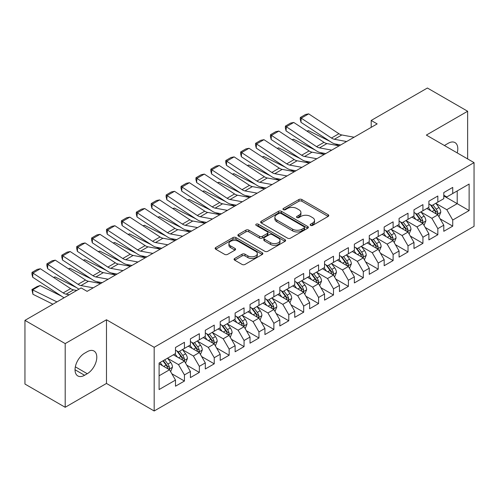 <?xml version="1.0" encoding="UTF-8"?>
<svg xmlns="http://www.w3.org/2000/svg" width="499" height="499" viewBox="0 0 499 499"><rect width="100%" height="100%" fill="white"/><g stroke="black" fill="none" stroke-linecap="round" stroke-linejoin="round"><path stroke-width="0.75" d="M310.578 225.386A1.447 0.836 0 0 0 312.63 225.386L328.174 216.41A2.071 1.198 0 0 0 328.779 215.568A2.071 1.198 0 0 0 328.174 214.72L301.839 199.519A2.071 1.198 0 0 0 298.913 199.519L283.37 208.495A1.447 0.836 0 0 0 282.939 209.081A1.447 0.836 0 0 0 283.37 209.674A1.447 0.836 0 0 0 285.416 209.674L287.424 208.513A6.618 3.824 0 0 1 296.793 208.513L298.982 209.78A6.618 3.824 0 0 1 300.922 212.48A6.618 3.824 0 0 1 298.982 215.188L296.974 216.348A1.447 0.836 0 0 0 296.549 216.94A1.447 0.836 0 0 0 296.974 217.533A1.447 0.836 0 0 0 299.02 217.533L301.034 216.366A6.618 3.824 0 0 1 310.397 216.366L312.592 217.639A6.618 3.824 0 0 1 314.532 220.34A6.618 3.824 0 0 1 312.592 223.041L310.578 224.201A1.447 0.836 0 0 0 310.153 224.793A1.447 0.836 0 0 0 310.578 225.386L310.578 224.201M234.686 258.476A2.071 1.198 0 0 0 234.075 259.324A2.071 1.198 0 0 0 234.686 260.166L242.071 264.433A2.071 1.198 0 0 0 244.997 264.433L262.262 254.465A2.071 1.198 0 0 0 262.867 253.617A2.071 1.198 0 0 0 262.262 252.775L235.927 237.568A2.071 1.198 0 0 0 233.002 237.568L215.736 247.535A2.071 1.198 0 0 0 215.131 248.383A2.071 1.198 0 0 0 215.736 249.226L224.662 254.378A2.071 1.198 0 0 0 227.588 254.378L234.973 250.111A2.071 1.198 0 0 0 235.584 249.269A2.071 1.198 0 0 0 234.973 248.427L230.55 245.87A5.533 3.194 0 0 1 228.929 243.612A5.533 3.194 0 0 1 232.347 240.655A5.533 3.194 0 0 1 238.379 241.348L255.713 251.359A5.533 3.194 0 0 1 257.334 253.617A5.533 3.194 0 0 1 253.916 256.573A5.533 3.194 0 0 1 247.884 255.881L244.997 254.209A2.071 1.198 0 0 0 242.071 254.209L234.686 258.476L234.686 260.166M65.194 343.599L65.194 407.284L106.48 383.444L106.48 319.765L65.194 343.599L24.95 320.364L81.144 287.923L87.107 291.366L377.163 123.902L371.2 120.459L371.2 127.345M106.48 319.765L154.179 347.304L474.05 162.624L474.05 226.309L154.179 410.983L154.179 347.304M467.638 158.925L467.638 111.252L426.352 135.086L474.05 162.624M467.638 111.252L427.394 88.017L371.2 120.459M287.574 238.16A2.071 1.198 0 0 0 290.499 238.16L307.764 228.193A2.071 1.198 0 0 0 308.37 227.351A2.071 1.198 0 0 0 307.764 226.502L281.43 211.302A2.071 1.198 0 0 0 278.504 211.302L261.239 221.269A2.071 1.198 0 0 0 260.634 222.111A2.071 1.198 0 0 0 261.239 222.959L287.574 238.16M256.767 225.698A1.447 0.836 0 0 1 258.239 225.904L258.239 224.182L285.01 239.639A2.071 1.198 0 0 1 285.621 240.487A2.071 1.198 0 0 1 285.01 241.329L267.751 251.296A2.071 1.198 0 0 1 264.819 251.296L238.485 236.089L238.485 234.405A2.071 1.198 0 0 0 237.88 235.247A2.071 1.198 0 0 0 238.485 236.089M238.485 234.405L245.876 230.139A2.071 1.198 0 0 1 248.801 230.139L259.48 236.301A2.071 1.198 0 0 0 262.405 236.301L267.308 233.476A2.071 1.198 0 0 0 267.913 232.628A2.071 1.198 0 0 0 267.308 231.786L256.193 225.367A1.447 0.836 0 0 1 255.769 224.775A1.447 0.836 0 0 1 256.661 224.001A1.447 0.836 0 0 1 258.239 224.182M443.792 195.932L457.209 203.673L457.209 190.936L469.129 184.056L452.736 193.518L452.736 187.412L443.792 192.577L443.792 198.683L437.829 202.126L437.829 196.013L428.884 201.178L428.884 207.291L422.927 210.734L422.927 204.621L413.983 209.786L413.983 215.892L408.02 219.335L408.02 213.229L399.075 218.394L399.075 224.5L393.112 227.943L393.112 221.83L384.168 226.995L384.168 233.108L378.211 236.551L378.211 230.438L369.266 235.603L369.266 241.709L363.303 245.152L363.303 239.046L354.359 244.204L354.359 250.317L348.396 253.76L348.396 247.647L339.457 252.812L339.457 258.925L333.494 262.368L333.494 256.255L324.55 261.42L324.55 267.526L318.587 270.969L318.587 264.863L309.642 270.021L309.642 276.134L303.679 279.577L303.679 273.464L294.741 278.629L294.741 284.742L288.778 288.179L288.778 282.072L279.833 287.237L279.833 293.343L273.87 296.786L273.87 290.68L264.925 295.838L264.925 301.951L258.962 305.394L258.962 299.281L250.024 304.446L250.024 310.559L244.061 313.996L244.061 307.889L235.116 313.054L235.116 319.16L229.153 322.604L229.153 316.497L220.209 321.655L220.209 327.768L214.246 331.211L214.246 325.099L205.307 330.263L205.307 336.376L199.344 339.813L199.344 333.706L190.4 338.871L190.4 344.977L184.437 348.421L184.437 342.308L175.492 347.472L175.492 353.585L159.1 363.047L159.1 389.557L175.492 380.088L169.535 369.765L159.1 363.74M469.129 184.056L469.129 210.559L452.736 220.028L446.773 209.699L435.964 203.461M440.143 218.868L452.736 226.134L452.736 220.028M452.736 226.134L443.792 231.299L443.792 225.192L437.829 228.629L431.866 218.306L421.062 212.069M425.235 227.469L437.829 234.742L437.829 228.629M437.829 234.742L428.884 239.907L428.884 233.794L422.927 237.237L416.964 226.908L406.155 220.67M410.328 236.077L422.927 243.35L422.927 237.237M422.927 243.35L413.983 248.508L413.983 242.402L408.02 245.845L402.057 235.516L391.247 229.278M395.426 244.678L408.02 251.951L408.02 245.845M408.02 251.951L399.075 257.116L399.075 251.003L393.112 254.446L387.149 244.123L376.346 237.88M380.519 253.286L393.112 260.559L393.112 254.446M393.112 260.559L384.168 265.724L384.168 259.611L378.211 263.054L372.248 252.725L361.438 246.487M365.611 261.894L378.211 269.167L378.211 263.054M378.211 269.167L369.266 274.325L369.266 268.219L363.303 271.662L357.34 261.333L346.537 255.095M350.71 270.495L363.303 277.768L363.303 271.662M363.303 277.768L354.359 282.933L354.359 276.82L348.396 280.263L342.433 269.94L331.629 263.697M335.802 279.103L348.396 286.376L348.396 280.263M348.396 286.376L339.457 291.541L339.457 285.428L333.494 288.871L327.531 278.542L316.722 272.304M320.894 287.711L333.494 294.978L333.494 288.871M333.494 294.978L324.55 300.142L324.55 294.036L318.587 297.479L312.623 287.15L301.82 280.912M305.993 296.312L318.587 303.585L318.587 297.479M318.587 303.585L309.642 308.75L309.642 302.637L303.679 306.08L297.722 295.757L286.913 289.514M291.085 304.92L303.679 312.193L303.679 306.08M303.679 312.193L294.741 317.358L294.741 311.245L288.778 314.688L282.814 304.359L272.005 298.121M276.178 313.528L288.778 320.795L288.778 314.688M288.778 320.795L279.833 325.959L279.833 319.853L273.87 323.296L267.907 312.967L257.104 306.729M261.276 322.129L273.87 329.402L273.87 323.296M273.87 329.402L264.925 334.567L264.925 328.454L258.962 331.897L253.005 321.574L242.196 315.331M246.369 330.737L258.962 338.01L258.962 331.897M258.962 338.01L250.024 343.175L250.024 337.062L244.061 340.505L238.098 330.176L227.288 323.938M231.467 339.345L244.061 346.612L244.061 340.505M244.061 346.612L235.116 351.776L235.116 345.67L229.153 349.107L223.19 338.784L212.387 332.546M216.56 347.946L229.153 355.219L229.153 349.107M229.153 355.219L220.209 360.384L220.209 354.271L214.246 357.714L208.289 347.391L197.479 341.148M201.652 356.554L214.246 363.827L214.246 357.714M214.246 363.827L205.307 368.986L205.307 362.879L199.344 366.322L193.381 355.993L182.572 349.755M186.751 365.162L199.344 372.429L199.344 366.322M199.344 372.429L190.4 377.593L190.4 371.487L184.437 374.924L178.474 364.601L167.67 358.363M171.843 373.763L184.437 381.036L184.437 374.924M184.437 381.036L175.492 386.201L175.492 380.088M175.492 350.142L178.474 351.864L184.437 348.421M159.1 375.784L169.535 369.765M190.4 341.534L193.381 343.256L199.344 339.813M178.474 364.601L184.437 361.157L173.409 354.789M190.4 371.487L184.437 361.157M205.307 332.933L208.289 334.654L214.246 331.211M193.381 355.993L199.344 352.55L188.31 346.181M205.307 362.879L199.344 352.55M220.209 324.325L223.19 326.047L229.153 322.604M208.289 347.391L214.246 343.948L203.218 337.58M220.209 354.271L214.246 343.948M235.116 315.717L238.098 317.439L244.061 313.996M223.19 338.784L229.153 335.34L218.125 328.972M235.116 345.67L229.153 335.34M250.024 307.116L253.005 308.837L258.962 305.394M238.098 330.176L244.061 326.733L233.027 320.364M250.024 337.062L244.061 326.733M264.925 298.508L267.907 300.23L273.87 296.786M253.005 321.574L258.962 318.131L247.934 311.763M264.925 328.454L258.962 318.131M279.833 289.9L282.814 291.622L288.778 288.179M267.907 312.967L273.87 309.523L262.842 303.155M279.833 319.853L273.87 309.523M294.741 281.299L297.722 283.02L303.679 279.577M282.814 304.359L288.778 300.916L277.743 294.547M294.741 311.245L288.778 300.916M309.642 272.691L312.623 274.413L318.587 270.969M297.722 295.757L303.679 292.314L292.651 285.946M309.642 302.637L303.679 292.314M324.55 264.083L327.531 265.805L333.494 262.368M312.623 287.15L318.587 283.706L307.559 277.338M324.55 294.036L318.587 283.706M339.457 255.482L342.433 257.203L348.396 253.76M327.531 278.542L333.494 275.099L322.46 268.736M339.457 285.428L333.494 275.099M354.359 246.874L357.34 248.596L363.303 245.152M342.433 269.94L348.396 266.497L337.368 260.129M354.359 276.82L348.396 266.497M369.266 238.273L372.248 239.988L378.211 236.551M357.34 261.333L363.303 257.889L352.275 251.521M369.266 268.219L363.303 257.889M384.168 229.665L387.149 231.386L393.112 227.943M372.248 252.725L378.211 249.288L367.177 242.919M384.168 259.611L378.211 249.288M399.075 221.057L402.057 222.779L408.02 219.335M387.149 244.123L393.112 240.68L382.084 234.312M399.075 251.003L393.112 240.68M413.983 212.455L416.964 214.177L422.927 210.734M402.057 235.516L408.02 232.072L396.986 225.704M413.983 242.402L408.02 232.072M428.884 203.848L431.866 205.569L437.829 202.126M416.964 226.908L422.927 223.471L411.893 217.102M428.884 233.794L422.927 223.471M443.792 195.24L446.773 196.962L452.736 193.518M431.866 218.306L437.829 214.863L426.801 208.495M443.792 225.192L437.829 214.863M24.95 320.364L24.95 384.049L65.194 407.284M106.48 383.444L154.179 410.983M446.773 209.699L457.209 203.673L469.129 210.559M457.215 152.906A13.492 7.791 120 0 0 455.007 142.595A13.492 7.791 120 0 0 448.264 143.263L445.582 144.816A13.492 7.791 120 0 0 444.453 145.54M84.574 353.242A13.492 7.791 120 0 0 75.761 365.131A13.492 7.791 120 0 0 77.825 375.94A13.492 7.791 120 0 0 84.574 375.273L87.256 373.72A13.492 7.791 120 0 0 96.07 361.831A13.492 7.791 120 0 0 93.999 351.022A13.492 7.791 120 0 0 87.256 351.689L84.574 353.242M311.158 225.592L312.592 224.762A6.618 3.824 0 0 0 314.532 222.061L314.532 220.34M300.922 212.48L300.922 214.202A6.618 3.824 0 0 1 298.982 216.909L297.554 217.732M328.142 216.429L301.839 201.24A2.071 1.198 0 0 0 298.913 201.24L283.943 209.879M307.733 228.211L281.43 213.023A2.071 1.198 0 0 0 278.504 213.023L261.264 222.972M304.103 227.943A1.447 0.836 0 0 0 304.527 227.351A1.447 0.836 0 0 0 304.103 226.758L280.987 213.41A1.447 0.836 0 0 0 278.941 213.41L276.82 214.639A6.618 3.824 0 0 0 274.88 217.339A6.618 3.824 0 0 0 276.82 220.04L292.62 229.166A6.618 3.824 0 0 0 301.982 229.166L304.103 227.943L304.103 229.665A1.447 0.836 0 0 0 304.527 229.072L304.527 227.351M274.88 217.339L274.88 219.061A6.618 3.824 0 0 0 276.82 221.762L276.82 220.04M304.103 229.665L301.982 230.887A6.618 3.824 0 0 1 292.62 230.887L276.82 221.762M238.516 236.108L245.876 231.86L245.876 230.139M267.913 232.628L267.913 234.349A2.071 1.198 0 0 1 267.308 235.197L262.405 238.023A2.071 1.198 0 0 1 259.48 238.023L248.801 231.86A2.071 1.198 0 0 0 245.876 231.86M258.239 225.904L284.985 241.348M270.564 242.701A5.533 3.194 0 0 0 276.596 243.393A5.533 3.194 0 0 0 280.014 240.443A5.533 3.194 0 0 0 278.392 238.185L272.286 234.655A2.071 1.198 0 0 0 269.36 234.655L264.458 237.487A2.071 1.198 0 0 0 263.852 238.329A2.071 1.198 0 0 0 264.458 239.177L270.564 242.701L270.564 244.423A5.533 3.194 0 0 0 276.596 245.115A5.533 3.194 0 0 0 280.014 242.165L280.014 240.443M263.852 238.329L263.852 240.05A2.071 1.198 0 0 0 264.458 240.898L264.458 239.177M270.564 244.423L264.458 240.898M257.334 253.617L257.334 255.338A5.533 3.194 0 0 1 253.916 258.295A5.533 3.194 0 0 1 247.884 257.603L244.997 255.931A2.071 1.198 0 0 0 242.071 255.931L234.711 260.185M228.929 243.612L228.929 245.333A5.533 3.194 0 0 0 230.55 247.591L230.55 245.87M234.948 250.13L230.55 247.591M262.237 254.478L235.927 239.289A2.071 1.198 0 0 0 233.002 239.289L215.761 249.244M438.933 216.772L440.779 212.262A5.589 3.225 -120 0 0 438.995 207.509L435.833 203.28M306.954 131.125L308.419 130.626L329.908 141.323M335.216 143.962L338.653 145.671A15.812 9.125 60 0 1 338.84 145.77M430.787 210.796L428.379 207.584M427.256 208.757L426.982 208.389M436.775 214.252L437.642 213.478L437.766 212.499A5.589 3.225 -120 0 0 436.163 209.143L433.001 204.914M431.192 205.176L435.103 210.397A2.844 1.64 60 0 1 435.621 211.264L437.766 212.499M430.207 204.609L434.38 210.173A5.589 3.225 60 0 1 435.976 213.535L436.089 213.859M308.419 130.626L307.228 131.306M346.637 141.529L334.374 139.271A10.541 6.088 60 0 1 331.461 138.023L301.221 118.157L300.966 122.305L331.205 142.171A15.812 9.125 -120 0 0 335.577 144.036L340.667 144.972M354.084 137.225L341.827 134.967A10.541 6.088 60 0 1 338.915 133.726L308.675 113.859L301.221 118.157L300.329 117.49L305.544 114.477L308.675 113.859M300.966 122.305L300.223 119.149L300.329 117.49M424.025 225.38L425.878 220.87A5.589 3.225 -120 0 0 424.094 216.111L420.925 211.888M292.046 139.726L293.512 139.227L315.006 149.925M320.314 152.569L323.751 154.278A15.812 9.125 60 0 1 323.938 154.372M415.879 219.404L413.471 216.186M412.349 217.364L412.074 216.996M421.873 222.86L422.734 222.08L422.859 221.107A5.589 3.225 -120 0 0 421.262 217.745L418.093 213.522M416.285 213.784L420.195 219.005A2.844 1.64 60 0 1 420.713 219.872L422.859 221.107M415.305 213.216L419.472 218.78A5.589 3.225 60 0 1 421.069 222.142L421.181 222.46M293.512 139.227L292.327 139.913M409.124 233.987L410.97 229.478A5.589 3.225 -120 0 0 409.186 224.718L406.018 220.489M277.138 148.334L278.604 147.835L300.099 158.532M305.407 161.171L308.844 162.886A15.812 9.125 60 0 1 309.031 162.98M400.978 228.006L398.57 224.793M397.441 225.966L397.167 225.604M406.966 231.467L407.833 230.688L407.951 229.715A5.589 3.225 -120 0 0 406.354 226.353L403.186 222.124M401.383 222.392L405.294 227.613A2.844 1.64 60 0 1 405.812 228.473L407.951 229.715M400.398 221.824L404.564 227.388A5.589 3.225 60 0 1 406.167 230.744L406.28 231.068M278.604 147.835L277.419 148.521M331.729 150.137L319.466 147.872A10.541 6.088 60 0 1 316.553 146.631L286.314 126.765L286.058 130.913L316.297 150.773A15.812 9.125 -120 0 0 320.67 152.644L325.76 153.58M339.183 145.833L326.92 143.575A10.541 6.088 60 0 1 324.007 142.327L293.768 122.461L286.314 126.765L285.422 126.091L290.643 123.078L293.768 122.461M286.058 130.913L285.322 127.75L285.422 126.091M316.821 158.738L304.565 156.48A10.541 6.088 60 0 1 301.646 155.239L271.412 135.372L271.15 139.514L301.39 159.381A15.812 9.125 -120 0 0 305.762 161.246L310.852 162.187M324.275 154.434L312.018 152.176A10.541 6.088 60 0 1 309.099 150.935L278.86 131.069L271.412 135.372L270.514 134.699L275.735 131.686L278.86 131.069M271.15 139.514L270.414 136.358L270.514 134.699M394.216 242.589L396.063 238.079A5.589 3.225 -120 0 0 394.279 233.326L391.116 229.097M262.237 156.942L263.703 156.437L285.191 167.14M290.499 169.779L293.942 171.488A15.812 9.125 60 0 1 294.123 171.587M386.07 236.613L383.662 233.401M382.54 234.574L382.265 234.206M392.058 240.069L392.925 239.295L393.05 238.316A5.589 3.225 -120 0 0 391.447 234.96L388.284 230.731M386.476 230.993L390.386 236.214A2.844 1.64 60 0 1 390.904 237.081L393.05 238.316M385.496 230.426L389.663 235.99A5.589 3.225 60 0 1 391.26 239.352L391.372 239.676M263.703 156.437L262.511 157.123M379.309 251.197L381.161 246.687A5.589 3.225 -120 0 0 379.377 241.928L376.209 237.705M247.329 165.543L248.795 165.044L270.29 175.742M275.598 178.386L279.035 180.095A15.812 9.125 60 0 1 279.222 180.189M371.162 245.221L368.755 242.003M367.632 243.181L367.358 242.813M377.157 248.677L378.024 247.897L378.142 246.924A5.589 3.225 -120 0 0 376.545 243.562L373.377 239.339M371.568 239.601L375.479 244.822A2.844 1.64 60 0 1 375.996 245.683L378.142 246.924M370.589 239.033L374.755 244.597A5.589 3.225 60 0 1 376.352 247.959L376.471 248.277M248.795 165.044L247.61 165.73M301.92 167.346L289.657 165.088A10.541 6.088 60 0 1 286.744 163.84L256.505 143.974L256.249 148.122L286.488 167.988A15.812 9.125 -120 0 0 290.861 169.853L295.951 170.789M309.368 163.042L297.111 160.784A10.541 6.088 60 0 1 294.198 159.537L263.959 139.676L256.505 143.974L255.613 143.307L260.827 140.294L263.959 139.676M256.249 148.122L255.507 144.96L255.613 143.307M287.012 175.947L274.749 173.689A10.541 6.088 60 0 1 271.836 172.448L241.597 152.582L241.341 156.73L271.581 176.59A15.812 9.125 -120 0 0 275.953 178.461L281.043 179.397M294.466 171.65L282.203 169.392A10.541 6.088 60 0 1 279.29 168.144L249.051 148.278L241.597 152.582L240.705 151.908L245.926 148.895L249.051 148.278M241.341 156.73L240.605 153.567L240.705 151.908M364.407 259.798L366.254 255.288A5.589 3.225 -120 0 0 364.47 250.535L361.307 246.306M232.422 174.151L233.888 173.652L255.382 184.349M260.69 186.988L264.127 188.703A15.812 9.125 60 0 1 264.314 188.797M356.261 253.823L353.853 250.61M352.724 251.783L352.45 251.421M362.249 257.284L363.116 256.505L363.241 255.532A5.589 3.225 -120 0 0 361.638 252.17L358.475 247.941M356.666 248.209L360.577 253.43A2.844 1.64 60 0 1 361.095 254.29L363.241 255.532M355.681 247.641L359.848 253.205A5.589 3.225 60 0 1 361.451 256.561L361.563 256.885M233.888 173.652L232.702 174.338M272.105 184.555L259.848 182.297A10.541 6.088 60 0 1 256.929 181.056L226.696 161.189L226.434 165.331L256.673 185.198A15.812 9.125 -120 0 0 261.046 187.063L266.142 188.004M279.559 180.251L267.302 177.993A10.541 6.088 60 0 1 264.383 176.752L234.143 156.886L226.696 161.189L225.804 160.516L231.018 157.503L234.143 156.886M226.434 165.331L225.698 162.175L225.804 160.516M349.5 268.406L351.346 263.896A5.589 3.225 -120 0 0 349.568 259.143L346.4 254.914M217.52 182.759L218.986 182.254L240.474 192.951M245.782 195.596L249.226 197.305A15.812 9.125 60 0 1 249.413 197.404M341.353 262.43L338.946 259.218M337.823 260.391L337.549 260.023M347.348 265.886L348.208 265.112L348.333 264.133A5.589 3.225 -120 0 0 346.736 260.777L343.568 256.548M341.759 256.81L345.67 262.031A2.844 1.64 60 0 1 346.187 262.898L348.333 264.133M340.78 256.243L344.946 261.807A5.589 3.225 60 0 1 346.543 265.169L346.655 265.493M218.986 182.254L217.801 182.94M257.203 193.163L244.94 190.905A10.541 6.088 60 0 1 242.027 189.657L211.788 169.791L211.532 173.939L241.772 193.805A15.812 9.125 -120 0 0 246.144 195.67L251.234 196.606M264.657 188.859L252.394 186.601A10.541 6.088 60 0 1 249.481 185.354L219.242 165.493L211.788 169.791L210.896 169.124L216.111 166.111L219.242 165.493M211.532 173.939L210.79 170.777L210.896 169.124M334.592 277.014L336.445 272.504A5.589 3.225 -120 0 0 334.661 267.745L331.492 263.522M202.613 191.36L204.079 190.861L225.573 201.559M230.881 204.203L234.318 205.912A15.812 9.125 60 0 1 234.505 206.006M326.446 271.032L324.038 267.82M322.915 268.992L322.641 268.63M332.44 274.494L333.307 273.714L333.426 272.741A5.589 3.225 -120 0 0 331.829 269.379L328.66 265.156M326.851 265.418L330.762 270.639A2.844 1.64 60 0 1 331.28 271.5L333.426 272.741M325.872 264.85L330.039 270.414A5.589 3.225 60 0 1 331.635 273.776L331.754 274.094M204.079 190.861L202.893 191.547M242.296 201.764L230.033 199.506A10.541 6.088 60 0 1 227.12 198.265L196.88 178.399L196.625 182.54L226.864 202.407A15.812 9.125 -120 0 0 231.237 204.272L236.326 205.214M249.749 197.467L237.487 195.203A10.541 6.088 60 0 1 234.574 193.961L204.334 174.095L196.88 178.399L195.988 177.725L201.209 174.712L204.334 174.095M196.625 182.54L195.889 179.384L195.988 177.725M319.691 285.615L321.537 281.105A5.589 3.225 -120 0 0 319.753 276.352L316.591 272.123M187.705 199.968L189.171 199.469L210.665 210.166M215.973 212.805L219.41 214.52A15.812 9.125 60 0 1 219.597 214.614M311.544 279.64L309.137 276.427M308.008 277.6L307.733 277.238M317.532 283.101L318.399 282.322L318.524 281.349A5.589 3.225 -120 0 0 316.921 277.987L313.759 273.758M311.95 274.026L315.861 279.247A2.844 1.64 60 0 1 316.378 280.107L318.524 281.349M310.964 273.458L315.131 279.022A5.589 3.225 60 0 1 316.734 282.378L316.846 282.702M189.171 199.469L187.986 200.149M227.388 210.372L215.131 208.114A10.541 6.088 60 0 1 212.218 206.873L181.979 187.006L181.723 191.148L211.956 211.015A15.812 9.125 -120 0 0 216.329 212.88L221.425 213.822M234.842 206.068L222.585 203.81A10.541 6.088 60 0 1 219.666 202.569L189.427 182.703L181.979 187.006L181.087 186.333L186.302 183.32L189.427 182.703M181.723 191.148L180.981 187.992L181.087 186.333M304.783 294.223L306.629 289.713A5.589 3.225 -120 0 0 304.852 284.954L301.683 280.731M172.804 208.576L174.27 208.071L195.758 218.768M201.072 221.413L204.509 223.122A15.812 9.125 60 0 1 204.696 223.221M296.637 288.247L294.229 285.035M293.106 286.208L292.832 285.84M302.631 291.703L303.492 290.923L303.617 289.95A5.589 3.225 -120 0 0 302.02 286.594L298.851 282.365M297.042 282.627L300.953 287.848A2.844 1.64 60 0 1 301.471 288.715L303.617 289.95M296.063 282.06L300.23 287.624A5.589 3.225 60 0 1 301.826 290.986L301.939 291.31M174.27 208.071L173.084 208.757M212.487 218.98L200.224 216.722A10.541 6.088 60 0 1 197.311 215.474L167.071 195.608L166.816 199.756L197.055 219.622A15.812 9.125 -120 0 0 201.428 221.487L206.517 222.423M219.94 214.676L207.678 212.418A10.541 6.088 60 0 1 204.765 211.171L174.525 191.304L167.071 195.608L166.179 194.941L171.394 191.928L174.525 191.304M166.816 199.756L166.08 196.594L166.179 194.941M289.882 302.831L291.728 298.321A5.589 3.225 -120 0 0 289.944 293.562L286.775 289.333M157.896 217.177L159.362 216.678L180.856 227.376M186.164 230.02L189.601 231.729A15.812 9.125 60 0 1 189.788 231.823M281.729 296.849L279.328 293.637M278.199 294.809L277.924 294.447M287.723 300.311L288.59 299.531L288.709 298.558A5.589 3.225 -120 0 0 287.112 295.196L283.943 290.973M282.141 291.235L286.052 296.456A2.844 1.64 60 0 1 286.563 297.317L288.709 298.558M281.155 290.668L285.322 296.231A5.589 3.225 60 0 1 286.925 299.587L287.037 299.911M159.362 216.678L158.177 217.364M197.579 227.581L185.322 225.323A10.541 6.088 60 0 1 182.403 224.082L152.164 204.216L151.908 208.357L182.147 228.224A15.812 9.125 -120 0 0 186.52 230.089L191.61 231.031M205.033 223.284L192.77 221.02A10.541 6.088 60 0 1 189.857 219.778L159.618 199.912L152.164 204.216L151.272 203.542L156.493 200.529L159.618 199.912M151.908 208.357L151.172 205.201L151.272 203.542M274.974 311.432L276.82 306.922A5.589 3.225 -120 0 0 275.036 302.169L271.874 297.94M142.988 225.785L144.454 225.286L165.949 235.983M171.257 238.622L174.694 240.337A15.812 9.125 60 0 1 174.881 240.431M266.828 305.457L264.42 302.244M263.291 303.417L263.023 303.049M272.816 308.918L273.683 308.139L273.808 307.166A5.589 3.225 -120 0 0 272.204 303.804L269.042 299.575M267.233 299.837L271.144 305.057A2.844 1.64 60 0 1 271.662 305.924L273.808 307.166M266.248 299.275L270.421 304.833A5.589 3.225 60 0 1 272.017 308.195L272.13 308.519M144.454 225.286L143.269 225.966M182.671 236.189L170.415 233.931A10.541 6.088 60 0 1 167.502 232.684L137.262 212.823L137.007 216.965L167.246 236.832A15.812 9.125 -120 0 0 171.612 238.697L176.708 239.632M190.125 231.885L177.869 229.627A10.541 6.088 60 0 1 174.949 228.386L144.716 208.52L137.262 212.823L136.37 212.15L141.585 209.137L144.716 208.52M137.007 216.965L136.264 213.809L136.37 212.15M260.066 320.04L261.913 315.53A5.589 3.225 -120 0 0 260.135 310.771L256.966 306.548M128.087 234.393L129.553 233.888L151.047 244.585M156.355 247.23L159.792 248.939A15.812 9.125 60 0 1 159.979 249.032M251.92 314.064L249.512 310.852M248.39 312.025L248.115 311.657M257.914 317.52L258.775 316.74L258.9 315.767A5.589 3.225 -120 0 0 257.303 312.411L254.134 308.182M252.326 308.444L256.237 313.665A2.844 1.64 60 0 1 256.754 314.532L258.9 315.767M251.346 307.877L255.513 313.441A5.589 3.225 60 0 1 257.11 316.803L257.222 317.127M129.553 233.888L128.368 234.574M167.77 244.797L155.507 242.539A10.541 6.088 60 0 1 152.594 241.291L122.355 221.425L122.099 225.573L152.338 245.439A15.812 9.125 -120 0 0 156.711 247.304L161.801 248.24M175.224 240.493L162.961 238.235A10.541 6.088 60 0 1 160.048 236.988L129.809 217.121L122.355 221.425L121.463 220.758L126.677 217.745L129.809 217.121M122.099 225.573L121.363 222.411L121.463 220.758M245.165 328.648L247.011 324.138A5.589 3.225 -120 0 0 245.227 319.379L242.059 315.15M113.179 242.994L114.645 242.495L136.14 253.193M141.448 255.837L144.885 257.546A15.812 9.125 60 0 1 145.072 257.64M237.013 322.666L234.611 319.454M233.482 320.626L233.208 320.264M243.007 326.128L243.874 325.348L243.992 324.375A5.589 3.225 -120 0 0 242.395 321.013L239.227 316.79M237.424 317.052L241.335 322.273A2.844 1.64 60 0 1 241.847 323.134L243.992 324.375M236.439 316.485L240.605 322.048A5.589 3.225 60 0 1 242.208 325.404L242.321 325.728M114.645 242.495L113.46 243.181M152.862 253.398L140.606 251.14A10.541 6.088 60 0 1 137.687 249.899L107.447 230.033L107.191 234.174L137.431 254.041A15.812 9.125 -120 0 0 141.803 255.906L146.893 256.848M160.316 249.101L148.053 246.837A10.541 6.088 60 0 1 145.14 245.595L114.901 225.729L107.447 230.033L106.555 229.359L111.776 226.346L114.901 225.729M107.191 234.174L106.455 231.018L106.555 229.359M230.257 337.249L232.104 332.739A5.589 3.225 -120 0 0 230.32 327.986L227.157 323.757M98.272 251.602L99.744 251.103L121.232 261.8M126.54 264.439L129.977 266.154A15.812 9.125 60 0 1 130.164 266.248M222.111 331.274L219.703 328.061M218.574 329.234L218.306 328.866M228.099 334.735L228.966 333.956L229.091 332.976A5.589 3.225 -120 0 0 227.488 329.621L224.325 325.392M222.517 325.654L226.427 330.874A2.844 1.64 60 0 1 226.945 331.741L229.091 332.976M221.531 325.086L225.704 330.65A5.589 3.225 60 0 1 227.301 334.012L227.413 334.336M99.744 251.103L98.553 251.783M137.961 262.006L125.698 259.748A10.541 6.088 60 0 1 122.785 258.501L92.546 238.641L92.29 242.782L122.529 262.649A15.812 9.125 -120 0 0 126.896 264.514L131.992 265.449M145.409 257.702L133.152 255.444A10.541 6.088 60 0 1 130.239 254.203L100 234.337L92.546 238.641L91.654 237.967L96.868 234.954L100 234.337M92.29 242.782L91.548 239.626L91.654 237.967M215.35 345.857L217.202 341.347A5.589 3.225 -120 0 0 215.418 336.588L212.25 332.365M83.37 260.21L84.836 259.705L106.331 270.402M111.639 273.047L115.076 274.756A15.812 9.125 60 0 1 115.263 274.849M207.204 339.881L204.796 336.669M203.673 337.842L203.399 337.474M213.198 343.337L214.059 342.557L214.183 341.584A5.589 3.225 -120 0 0 212.586 338.222L209.418 333.999M207.609 334.261L211.52 339.482A2.844 1.64 60 0 1 212.038 340.349L214.183 341.584M206.63 333.694L210.796 339.258A5.589 3.225 60 0 1 212.393 342.62L212.505 342.944M84.836 259.705L83.651 260.391M123.053 270.614L110.79 268.35A10.541 6.088 60 0 1 107.878 267.108L77.638 247.242L77.382 251.39L107.622 271.256A15.812 9.125 -120 0 0 111.994 273.121L117.084 274.057M130.507 266.31L118.244 264.052A10.541 6.088 60 0 1 115.331 262.805L85.092 242.938L77.638 247.242L76.746 246.568L81.961 243.562L85.092 242.938M77.382 251.39L76.646 248.228L76.746 246.568M200.448 354.465L202.295 349.955A5.589 3.225 -120 0 0 200.511 345.196L197.342 340.967M68.463 268.811L69.929 268.312L91.423 279.01M96.731 281.654L100.168 283.363A15.812 9.125 60 0 1 100.355 283.457M192.302 348.483L189.894 345.271M188.765 346.443L188.491 346.081M198.29 351.945L199.157 351.165L199.276 350.192A5.589 3.225 -120 0 0 197.679 346.83L194.51 342.607M192.708 342.869L196.618 348.09A2.844 1.64 60 0 1 197.136 348.951L199.276 350.192M191.722 342.302L195.889 347.865A5.589 3.225 60 0 1 197.492 351.221L197.604 351.546M69.929 268.312L68.743 268.998M108.146 279.215L95.889 276.957A10.541 6.088 60 0 1 92.97 275.716L62.731 255.85L62.475 259.991L92.714 279.858A15.812 9.125 -120 0 0 97.087 281.723L102.176 282.665M115.6 274.912L103.337 272.654A10.541 6.088 60 0 1 100.424 271.412L70.184 251.546L62.731 255.85L61.839 255.176L67.059 252.163L70.184 251.546M62.475 259.991L61.739 256.835L61.839 255.176M185.541 363.066L187.387 358.556A5.589 3.225 -120 0 0 185.603 353.803L182.441 349.574M53.561 277.419L55.027 276.92L76.515 287.617M177.394 357.091L174.987 353.878M173.864 355.051L173.59 354.683M183.383 360.552L184.25 359.773L184.374 358.793A5.589 3.225 -120 0 0 182.771 355.438L179.609 351.209M177.8 351.471L181.711 356.691A2.844 1.64 60 0 1 182.229 357.558L184.374 358.793M176.821 350.903L180.987 356.467A5.589 3.225 60 0 1 182.584 359.829L182.696 360.153M55.027 276.92L53.836 277.6M93.244 287.823L80.981 285.565A10.541 6.088 60 0 1 78.069 284.318L47.829 264.451L47.573 268.599L77.813 288.466A15.812 9.125 -120 0 0 78.992 289.164M86.782 291.179L87.275 291.266M100.692 283.519L88.435 281.261A10.541 6.088 60 0 1 85.522 280.02L55.283 260.154L47.829 264.451L46.937 263.784L52.152 260.771L55.283 260.154M47.573 268.599L46.831 265.443L46.937 263.784M170.633 371.674L172.486 367.164A5.589 3.225 -120 0 0 170.702 362.405L167.533 358.182M40.12 285.522L32.666 289.825L32.922 294.267L31.93 289.551L37.144 286.538L40.12 285.522L61.614 296.219M162.487 365.698L160.079 362.48M31.93 289.551L56.93 301.901M52.919 304.222L32.922 294.267M168.481 369.154L169.348 368.374L169.467 367.401A5.589 3.225 -120 0 0 167.87 364.039L164.701 359.816M163.304 360.621L166.803 365.299A2.844 1.64 60 0 1 167.321 366.166L169.467 367.401M162.911 360.846L166.08 365.075A5.589 3.225 60 0 1 167.676 368.437L167.789 368.755M69.299 294.766L66.074 294.167A10.541 6.088 60 0 1 63.161 292.925L32.922 273.059L32.666 277.207L62.905 297.067A15.812 9.125 -120 0 0 64.084 297.772M76.752 290.462L73.528 289.869A10.541 6.088 60 0 1 70.615 288.622L40.375 268.755L32.922 273.059L32.03 272.385L37.25 269.379L40.375 268.755M32.666 277.207L31.93 274.045L32.03 272.385M312.592 224.762L312.592 223.041M296.974 217.533L296.974 216.348M298.982 216.909L298.982 215.188M283.37 209.674L283.37 208.495M298.913 201.24L298.913 199.519M301.839 201.24L301.839 199.519M328.174 216.41L328.174 214.72M261.239 222.959L261.239 221.269M278.504 213.023L278.504 211.302M281.43 213.023L281.43 211.302M307.764 228.193L307.764 226.502M292.62 230.887L292.62 229.166M301.982 230.887L301.982 229.166M248.801 231.86L248.801 230.139M259.48 238.023L259.48 236.301M262.405 238.023L262.405 236.301M267.308 235.197L267.308 233.476M285.01 241.329L285.01 239.639M242.071 255.931L242.071 254.209M244.997 255.931L244.997 254.209M247.884 257.603L247.884 255.881M234.973 250.111L234.973 248.427M215.736 249.226L215.736 247.535M233.002 239.289L233.002 237.568M235.927 239.289L235.927 237.568M262.262 254.465L262.262 252.775M75.031 369.765L84.574 375.273M75.337 366.84L87.256 373.72M437.13 214.458L440.742 212.374M436.163 209.143L438.995 207.509M432.04 211.52L434.38 210.173M334.374 139.271L341.827 134.967M331.461 138.023L338.915 133.726M422.223 223.065L425.84 220.976M421.262 217.745L424.094 216.111M417.139 220.128L419.472 218.78M407.321 231.667L410.933 229.584M406.354 226.353L409.186 224.718M402.231 228.735L404.564 227.388M319.466 147.872L326.92 143.575M316.553 146.631L324.007 142.327M304.565 156.48L312.018 152.176M301.646 155.239L309.099 150.935M392.414 240.275L396.025 238.185M391.447 234.96L394.279 233.326M387.33 237.337L389.663 235.99M377.506 248.882L381.124 246.793M376.545 243.562L379.377 241.928M372.422 245.945L374.755 244.597M289.657 165.088L297.111 160.784M286.744 163.84L294.198 159.537M274.749 173.689L282.203 169.392M271.836 172.448L279.29 168.144M362.605 257.484L366.216 255.401M361.638 252.17L364.47 250.535M357.515 254.552L359.848 253.205M259.848 182.297L267.302 177.993M256.929 181.056L264.383 176.752M347.697 266.092L351.308 264.002M346.736 260.777L349.568 259.143M342.613 263.154L344.946 261.807M244.94 190.905L252.394 186.601M242.027 189.657L249.481 185.354M332.789 274.7L336.407 272.61M331.829 269.379L334.661 267.745M327.706 271.762L330.039 270.414M230.033 199.506L237.487 195.203M227.12 198.265L234.574 193.961M317.888 283.301L321.499 281.218M316.921 277.987L319.753 276.352M312.798 280.369L315.131 279.022M215.131 208.114L222.585 203.81M212.218 206.873L219.666 202.569M302.98 291.909L306.598 289.819M302.02 286.594L304.852 284.954M297.897 288.971L300.23 287.624M200.224 216.722L207.678 212.418M197.311 215.474L204.765 211.171M288.073 300.517L291.69 298.427M287.112 295.196L289.944 293.562M282.989 297.579L285.322 296.231M185.322 225.323L192.77 221.02M182.403 224.082L189.857 219.778M273.171 309.118L276.783 307.035M272.204 303.804L275.036 302.169M268.082 306.18L270.421 304.833M170.415 233.931L177.869 229.627M167.502 232.684L174.949 228.386M258.264 317.726L261.881 315.636M257.303 312.411L260.135 310.771M253.18 314.788L255.513 313.441M155.507 242.539L162.961 238.235M152.594 241.291L160.048 236.988M243.356 326.334L246.974 324.244M242.395 321.013L245.227 319.379M238.273 323.396L240.605 322.048M140.606 251.14L148.053 246.837M137.687 249.899L145.14 245.595M228.455 334.935L232.066 332.852M227.488 329.621L230.32 327.986M223.365 331.997L225.704 330.65M125.698 259.748L133.152 255.444M122.785 258.501L130.239 254.203M213.547 343.543L217.165 341.453M212.586 338.222L215.418 336.588M208.463 340.605L210.796 339.258M110.79 268.35L118.244 264.052M107.878 267.108L115.331 262.805M198.646 352.144L202.257 350.061M197.679 346.83L200.511 345.196M193.556 349.213L195.889 347.865M95.889 276.957L103.337 272.654M92.97 275.716L100.424 271.412M183.738 360.752L187.35 358.669M182.771 355.438L185.603 353.803M178.654 357.814L180.987 356.467M80.981 285.565L88.435 281.261M78.069 284.318L85.522 280.02M168.83 369.36L172.448 367.27M167.87 364.039L170.702 362.405M163.747 366.422L166.08 365.075M66.074 294.167L73.528 289.869M63.161 292.925L70.615 288.622"/></g></svg>
